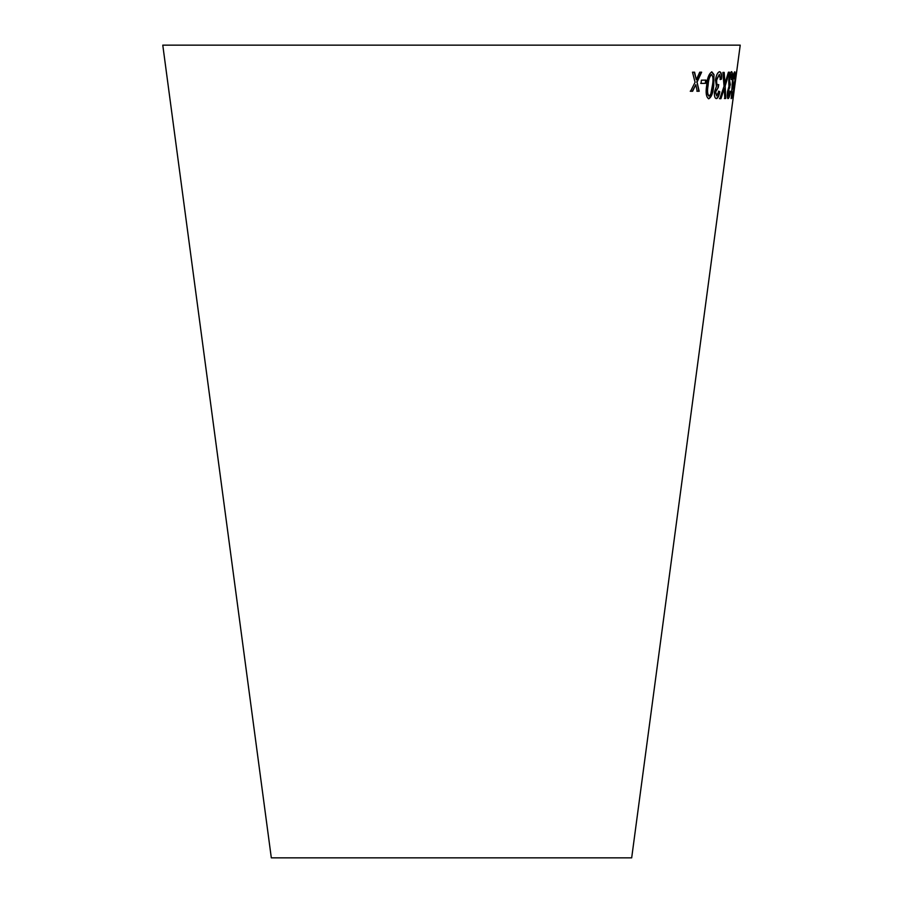 <?xml version="1.0" encoding="UTF-8"?>
<svg xmlns="http://www.w3.org/2000/svg" width="903" height="903" viewBox="0 0 903 903"><rect width="100%" height="100%" fill="white"/><g stroke="black" fill="none" stroke-linecap="round" stroke-linejoin="round"><path stroke-width="1.35" d="M162.777 45.15L740.223 45.15L631.682 857.85L271.318 857.85L162.777 45.15M692.488 72.195L695.084 82.297L690.569 91.259L692.624 91.271L695.807 84.668L697.206 91.271L699.193 91.248L697.048 82.117L701.631 72.184L699.712 72.206L696.315 79.735L694.599 72.206L692.488 72.195M701.405 80.175L701.033 83.426L705.649 83.347L706.022 80.096L701.405 80.175M713.742 85.187L713.98 74.543L711.88 71.913C708.957 73.561 707.218 78.064 706.665 85.446C705.525 92.851 706.225 97.298 708.776 98.777C711.564 97.106 713.223 92.58 713.742 85.187L713.98 74.543M716.361 98.596C717.817 98.393 718.969 96.113 719.826 91.767L718.856 91.203L716.666 95.944L715.673 91.835L718.269 87.478L718.743 84.645L717.93 85.006C716.88 84.826 716.485 83.121 716.745 79.893L719.341 74.407L720.425 79.566L721.508 79.125C721.869 74.599 721.26 72.138 719.68 71.743C717.761 72.093 716.361 74.836 715.481 79.949L716.463 86.44L714.476 91.756C714.183 96.023 714.804 98.303 716.361 98.596M716.666 95.944L715.323 91.779L718.269 87.478M724.195 72.409L722.885 72.432L724.059 86.248L719.815 98.709L720.944 98.687L724.274 88.652L724.793 98.529L725.775 98.461L725.154 86.011L729.376 72.172L728.394 72.24L724.974 83.471L724.195 72.409M728.157 98.551C728.947 98.359 729.703 96.09 730.425 91.734L729.963 91.169L728.484 95.91L728.179 91.801L730.324 84.611L729.5 79.87L731.295 74.396L731.543 79.543L732.13 79.103C732.626 74.577 732.468 72.127 731.644 71.721C730.55 72.071 729.59 74.802 728.755 79.927L728.947 86.406L727.491 91.722C727.084 95.989 727.299 98.269 728.157 98.551M731.238 98.63L732.943 91.734L731.577 95.989L731.577 91.925L733.281 84.679L732.988 79.995L734.399 74.475L734.636 79.103L734.749 71.8C734.026 72.206 733.281 74.972 732.491 80.085L731.238 98.63M734.839 85.209L736.374 71.822L734.071 85.209L732.796 98.653L734.466 85.153M732.728 97.468L733.033 95.571M735.855 74.306L736.001 72.951M733.586 93.777L735.968 74.881L733.586 93.777M731.08 98.303L732.006 95.007M731.577 91.925L731.577 95.989M731.204 91.869L732.818 87.489M732.491 87.467L732.897 84.622M732.988 79.995L732.976 85.063M732.615 79.949L734.399 74.475M734.602 75.66L734.511 72.105M727.773 98.506C728.574 98.314 729.331 96.034 730.053 91.677L730.425 91.734M730.053 91.677L729.59 91.113M728.179 91.801L728.484 95.91M727.807 91.756L729.793 87.41M729.511 87.399L729.951 84.566M729.5 79.87L729.85 84.984M729.127 79.814L731.295 74.396M731.17 79.487L732.13 79.103M731.757 79.046C732.254 74.531 732.096 72.071 731.272 71.676M724.974 83.471L723.822 72.353M719.454 98.653L720.944 98.687M720.583 98.641L724.274 88.652M724.42 98.483L725.775 98.461M725.402 98.416L725.154 86.011M724.782 85.966L729.003 72.116M716 98.54C717.456 98.348 718.607 96.068 719.465 91.711L719.826 91.767M719.465 91.711L718.495 91.158M717.908 87.433L718.382 84.589M716.745 79.893L716.384 79.836C716.135 83.065 716.53 84.769 717.569 84.95L717.93 85.006M716.384 79.836L719.341 74.407M720.063 79.509L721.508 79.125M721.147 79.069C721.508 74.554 720.899 72.093 719.33 71.687M708.426 98.732C711.214 97.061 712.873 92.524 713.393 85.142M713.63 74.486L711.53 71.868M709.092 96.102L708.753 96.045C707.117 94.375 706.789 90.808 707.76 85.356C708.042 79.972 709.194 76.36 711.225 74.52L711.575 74.565C713.144 76.281 713.438 79.836 712.444 85.254L710.763 94.16L709.092 96.102C707.455 94.42 707.128 90.853 708.11 85.413C708.381 80.028 709.532 76.405 711.575 74.565M700.694 83.369L705.649 83.347M705.299 83.29L705.672 80.04M690.242 91.203L692.624 91.271M692.296 91.214L695.807 84.668M696.868 91.214L699.193 91.248M698.866 91.203L697.048 82.117M696.71 82.071L701.304 72.138M694.272 72.161L696.315 79.735"/></g></svg>

